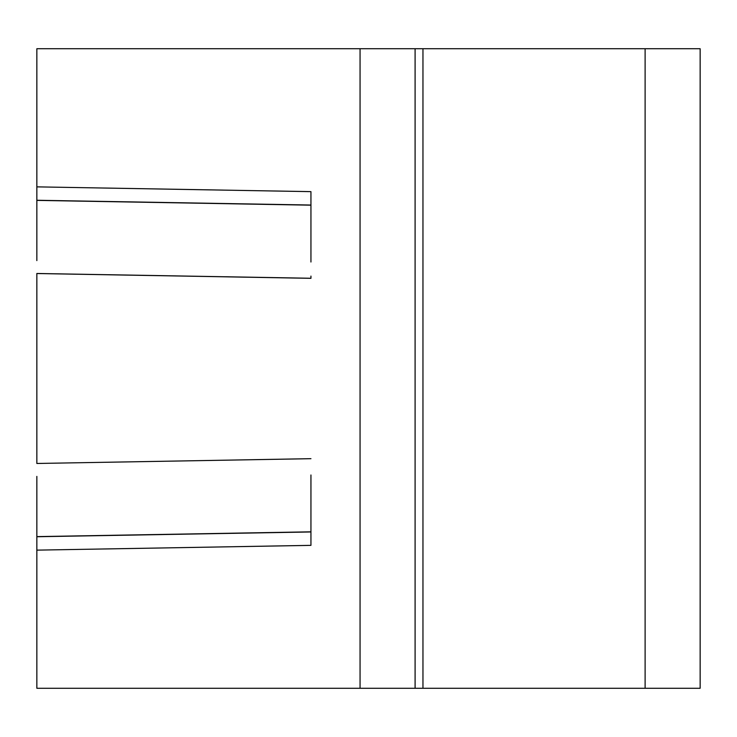 <?xml version="1.0" encoding="UTF-8"?>
<svg xmlns="http://www.w3.org/2000/svg" width="737" height="737" viewBox="0 0 737 737"><rect width="100%" height="100%" fill="white"/><g stroke="black" fill="none" stroke-linecap="round" stroke-linejoin="round"><path stroke-width="1.11" d="M36.85 536.61L36.85 550.134L36.85 536.61L36.85 550.134L36.85 536.61L310.94 531.828L310.94 474.987L310.94 531.828L36.85 536.61L36.85 476.397L36.85 688.275L360.061 688.275L360.061 48.725L700.15 48.725L700.15 185.77M310.94 545.362L310.94 531.828L310.94 545.362L36.85 550.134L310.94 545.362M700.15 507.001L700.15 190.293L700.15 507.001M700.15 190.21L700.15 363.94M700.15 551.23L700.15 688.275L360.061 688.275M36.85 200.621L36.85 260.603L36.85 200.261L310.94 205.043L310.94 191.638L310.94 205.172L36.85 200.39L36.85 48.725L360.061 48.725M700.15 193.803L700.15 195.277M700.15 198.317L700.15 233.214M700.15 539.65L700.15 541.188M700.15 48.725L700.15 688.275M415.097 48.725L415.097 688.275M36.85 463.472L310.94 458.681L36.85 463.472L36.85 273.528L310.94 278.319M310.94 231.989L310.94 262.013L310.94 205.107L36.85 200.317L36.85 186.866L36.85 200.261M310.94 232.201L310.94 228.332M310.94 278.264L36.85 273.482L310.94 278.264L310.94 276.089M645.115 688.275L645.115 48.725M422.955 688.275L422.955 48.725M36.85 536.683L310.94 531.893L36.85 536.683M36.85 536.739L310.94 531.957L36.85 536.739M700.15 505.997L700.15 283.137M700.15 520.773L700.15 506.393M700.15 488.438L700.15 451.634M700.15 543.326L700.15 534.518M310.94 191.638L36.85 186.866"/></g></svg>

